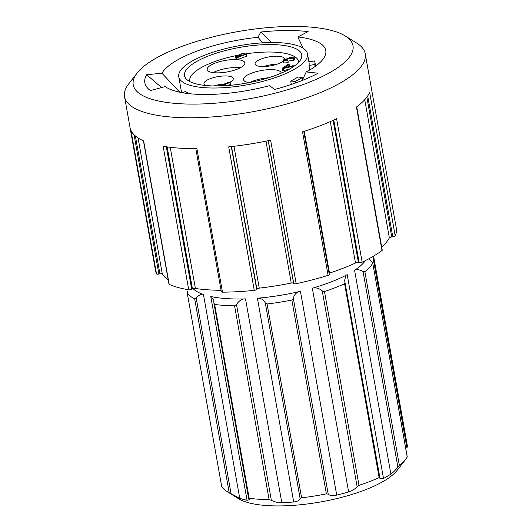 <?xml version="1.0" encoding="UTF-8"?>
<svg xmlns="http://www.w3.org/2000/svg" width="532" height="532" viewBox="0 0 532 532"><rect width="100%" height="100%" fill="white"/><g stroke="black" fill="none" stroke-linecap="round" stroke-linejoin="round"><path stroke-width="0.8" d="M190.084 93.778A65.376 19.957 169.9 0 1 185.163 91.57L182.243 92.694M308.912 61.858L314.625 60.921A71.222 21.746 169.9 0 1 314.831 61.745A71.222 21.746 169.9 0 1 314.758 64.518L308.972 65.469L309.77 69.958M307.476 53.805A65.376 19.957 169.9 0 1 280.683 75.664A65.376 19.957 169.9 0 1 215.247 88.006A65.376 19.957 169.9 0 1 178.759 76.734A65.376 19.957 169.9 0 1 239.613 45.619A65.376 19.957 169.9 0 1 307.476 53.805L309.072 62.769A65.376 19.957 169.9 0 1 308.972 65.469M194.685 298.904L229.212 492.732A95.667 29.207 169.9 0 1 226.991 491.482A95.667 29.207 169.9 0 1 221.704 486.527L187.178 292.7A95.667 29.207 169.9 0 0 194.685 298.904L196.202 298.06C198.389 295.553 200.471 294.249 202.439 294.143A90.354 27.584 169.9 0 1 193.156 288.723M221.704 486.527L187.178 292.7L187.69 291.044M214.642 304.424A95.667 29.207 169.9 0 0 234.592 305.827L236.487 304.537C238.283 301.611 240.69 299.742 243.709 298.937A90.354 27.584 169.9 0 1 211.324 296.623L213.751 300.128L213.884 302.961L214.642 304.424L249.169 498.251A95.667 29.207 169.9 0 0 269.119 499.654L271.347 500.26C274.532 501.975 278.017 502.787 281.807 502.68A90.354 27.584 -10.1 0 0 293.697 501.989C297.375 501.543 299.523 500.419 300.141 498.617L301.611 497.806A95.667 29.207 169.9 0 0 326.382 493.862L328.204 494.155C329.86 495.724 332.7 496.037 336.716 495.099A90.354 27.584 -10.1 0 0 348.626 491.98C352.231 490.79 355.063 489.001 357.118 486.607L359 485.35A95.667 29.207 169.9 0 0 379.13 477.57L379.914 477.803L379.914 478.547L383.506 478.454A90.354 27.584 -10.1 0 0 390.887 474.092C393.028 472.542 395.369 470.255 397.896 467.222L399.419 465.646A95.667 29.207 169.9 0 0 405.417 459.701A95.667 29.207 169.9 0 0 407.219 457.008L406.727 457.447M248.624 498.444L213.884 302.961M265.282 302.908L267.084 303.978A95.667 29.207 169.9 0 0 291.855 300.035L293.338 298.432C293.917 295.38 295.646 293.152 298.512 291.755A90.354 27.584 169.9 0 1 258.226 298.126C261.478 298.386 263.832 299.982 265.282 302.908L300.141 498.617M379.914 477.803L344.63 280.437L345.926 275.33A90.354 27.584 169.9 0 1 331.07 281.94A90.354 27.584 169.9 0 1 313.122 287.958C316.474 287.539 319.519 288.524 322.252 290.898L357.118 486.607M345.049 282.08L344.603 283.742A95.667 29.207 169.9 0 1 324.473 291.523L322.252 290.898M365.497 260.547A90.354 27.584 169.9 0 1 355.037 269.997C357.218 269.219 359.885 269.731 363.037 271.52L397.896 467.222M369.161 258.618L372.693 263.18A95.667 29.207 169.9 0 1 364.892 271.819L363.037 271.52M407.259 456.902L372.713 262.954L407.219 457.008M405.417 459.701L397.098 470.408A85.04 25.962 169.9 0 1 365.205 489.866A85.04 25.962 169.9 0 1 238.496 498.657L226.991 491.482M372.832 256.544L406.913 447.877L407.459 446.308L373.577 256.105M248.743 498.67L249.169 498.251L248.743 498.67L249.322 499.748L247.074 500.299A90.354 27.584 -10.1 0 1 239.752 498.298L229.212 492.732M345.281 35.97A111.614 34.075 169.9 0 1 307.25 83.025A111.614 34.075 169.9 0 1 180.042 103.747A111.614 34.075 169.9 0 1 137.116 73.05A111.614 34.075 169.9 0 1 237.139 31.721A111.614 34.075 169.9 0 1 345.281 35.97L356.786 43.145A122.24 37.32 169.9 0 1 365.238 53.799L396.3 228.188A122.24 37.32 169.9 0 1 395.209 235.909A2.128 0.652 169.9 0 1 392.796 236.853L391.758 236.966A2.128 0.652 169.9 0 0 389.358 237.884A116.927 35.697 169.9 0 1 381.703 247.021M356.726 106.819L382.255 250.14A2.128 0.652 169.9 0 1 382.009 250.532A122.24 37.32 169.9 0 1 362.159 262.196A2.128 0.652 169.9 0 1 359.167 262.682L358.428 262.569A2.128 0.652 169.9 0 0 355.496 263.027A116.927 35.697 169.9 0 1 329.494 273.069A2.128 0.652 169.9 0 0 329.049 273.235M303.799 131.457L329.281 274.539A2.128 0.652 169.9 0 1 328.098 275.357A122.24 37.32 169.9 0 1 296.184 283.682A2.128 0.652 169.9 0 1 293.757 283.523L293.604 283.224A2.128 0.652 169.9 0 0 291.25 283.051A116.927 35.697 169.9 0 1 259.257 288.138A2.128 0.652 169.9 0 0 256.883 289.069L256.71 289.421A2.128 0.652 169.9 0 1 254.269 290.352A122.24 37.32 169.9 0 1 222.482 292.161A2.128 0.652 169.9 0 1 221.319 291.795L195.823 148.661M221.053 290.306A116.927 35.697 169.9 0 1 195.397 288.497A2.128 0.652 169.9 0 0 192.458 288.976L191.713 289.328A2.128 0.652 169.9 0 1 188.72 289.794A122.24 37.32 169.9 0 1 169.203 284.394A2.128 0.652 169.9 0 1 168.97 284.161L143.434 140.794M168.198 279.852A116.927 35.697 169.9 0 1 162.307 274.013A2.128 0.652 169.9 0 0 159.926 273.854L158.888 274.073A2.128 0.652 169.9 0 1 156.501 273.894A122.24 37.32 169.9 0 1 155.61 271.067L124.541 96.671A122.24 37.32 169.9 0 1 128.797 83.757L137.116 73.05M175.879 91.238C171.304 89.981 167.726 88.425 165.139 86.57L150.436 90.586A99.817 30.47 169.9 0 1 146.194 86.237A99.817 30.47 169.9 0 1 146.633 74.719L161.941 73.223A83.976 25.636 169.9 0 1 257.993 37.293L260.8 32.013A99.817 30.47 169.9 0 1 308.134 31.594L297.82 36.941A83.976 25.636 169.9 0 1 325.837 53.047A83.976 25.636 169.9 0 1 306.213 71.94L318.116 73.203A99.817 30.47 169.9 0 1 274.585 89.482L269.591 85.639A83.976 25.636 169.9 0 1 175.833 91.258M365.238 53.799A122.24 37.32 169.9 0 1 315.13 94.676A122.24 37.32 169.9 0 1 192.777 117.758A122.24 37.32 169.9 0 1 124.541 96.671M222.482 292.161L196.92 148.661A122.24 37.32 169.9 0 1 163.158 146.293L188.72 289.794M296.184 283.682L270.622 140.182A122.24 37.32 169.9 0 1 228.707 146.852L254.269 290.352M362.159 262.196L336.596 118.696A122.24 37.32 169.9 0 1 320.636 125.572A122.24 37.32 169.9 0 1 302.535 131.856L328.098 275.357M395.209 235.909L369.647 92.408A122.24 37.32 169.9 0 1 356.447 107.032L382.009 250.532M169.203 284.394L143.647 140.887A122.24 37.32 169.9 0 1 130.939 130.393L156.501 273.894M345.926 275.33L347.203 274.658L383.506 478.454M355.037 269.997L354.585 270.296L390.887 474.092M202.439 294.143L203.45 294.502L239.752 498.298M211.324 296.623L210.772 296.51L247.074 500.299M243.709 298.937L245.511 298.891L281.807 502.68M258.226 298.126L257.395 298.199L293.697 501.989M298.512 291.755L300.42 291.31L336.716 495.099M313.122 287.958L312.324 288.184L348.626 491.98M306.213 71.94L302.203 80.465M297.82 36.941L303.14 48.226M308.513 59.631L309.518 61.759M260.8 32.013L271.313 42.527M257.993 37.293L262.828 42.819M161.941 73.223L179.796 92.216M146.633 74.719L161.555 87.547M302.794 79.208L302.482 77.466L298.006 77.04A65.376 19.957 169.9 0 1 290.698 81.017L291.31 84.455M314.758 64.518L315.11 66.513M302.482 77.466A71.222 21.746 169.9 0 1 295.174 81.443L295.453 83.012M295.174 81.443L290.698 81.017M277.318 74.739A59.524 18.174 169.9 0 1 217.741 85.971A59.524 18.174 169.9 0 1 184.511 75.704A59.524 18.174 169.9 0 1 239.932 47.375A59.524 18.174 169.9 0 1 301.717 54.829A59.524 18.174 169.9 0 1 277.318 74.739M189.937 81.629A55.275 16.878 169.9 0 1 189.764 80.937A55.275 16.878 169.9 0 1 239.447 54.956M245.545 53.918A55.275 16.878 169.9 0 1 298.598 61.552A55.275 16.878 169.9 0 1 298.678 62.257M229.791 82.314A14.883 4.542 -10.1 0 0 233.282 78.503A14.883 4.542 -10.1 0 0 224.976 75.936A14.883 4.542 -10.1 0 0 210.08 78.749A14.883 4.542 -10.1 0 0 203.982 83.724A14.883 4.542 -10.1 0 0 206.103 85.532M216.817 85.978A14.883 4.542 -10.1 0 0 220.873 85.306M289.754 57.343L290.944 56.884L294.369 57.828L286.209 59.411A1.49 0.452 169.9 0 0 284.633 60.149A1.49 0.452 169.9 0 0 285.465 60.409A1.49 0.452 169.9 0 0 286.954 60.129L287.812 60.362L288.164 62.357A2.979 0.911 169.9 0 1 285.185 62.922A2.979 0.911 169.9 0 1 283.523 62.404L283.17 60.415A2.979 0.911 169.9 0 1 286.322 58.939L292.128 58.001L289.754 57.343L289.933 58.354M294.369 57.828L294.721 59.823L287.952 61.18M230.19 82.42L223.354 85.06L225.914 84.781L223.806 85.592L220.175 85.579L229.119 82.127L230.19 82.42L230.542 84.415L227.623 85.539M236.567 58.972A2.919 0.891 169.9 0 1 235.962 58.56L235.603 56.565A2.919 0.891 169.9 0 1 239.44 55.049A2.919 0.891 169.9 0 1 241.475 53.845A2.919 0.891 169.9 0 1 244.72 53.685L246.329 54.131L246.688 56.126L238.176 59.418L236.567 58.972L236.215 56.977A2.919 0.891 169.9 0 1 235.603 56.565M289.268 69.22L283.529 70.563L282.512 70.277L282.153 68.289L288.125 64.292L289.228 64.598L289.568 66.513M215.014 63.175A19.132 5.839 -10.1 0 0 207.174 69.572A19.132 5.839 -10.1 0 0 227.031 71.966A19.132 5.839 -10.1 0 0 244.846 62.862A19.132 5.839 -10.1 0 0 234.166 59.557A19.132 5.839 -10.1 0 0 215.014 63.175M281.215 73.15A19.132 5.839 -10.1 0 0 281.189 72.924A19.132 5.839 -10.1 0 0 270.509 69.619A19.132 5.839 -10.1 0 0 251.357 73.236A19.132 5.839 -10.1 0 0 243.516 79.634A19.132 5.839 -10.1 0 0 249.136 82.633M284.347 59.438A14.883 4.542 -10.1 0 0 284.381 58.766A14.883 4.542 -10.1 0 0 276.075 56.199A14.883 4.542 -10.1 0 0 261.179 59.012A14.883 4.542 -10.1 0 0 255.081 63.986A14.883 4.542 -10.1 0 0 267.237 66.32A14.883 4.542 -10.1 0 0 283.27 60.974M213.711 85.951A14.883 4.542 169.9 0 1 224.271 83.996M263.792 66.547A14.883 4.542 169.9 0 1 277.086 64.179M249.854 82.493A19.132 5.839 169.9 0 1 252.78 81.203A19.132 5.839 169.9 0 1 268.693 77.739M213.139 72.618A19.132 5.839 169.9 0 1 216.438 71.142A19.132 5.839 169.9 0 1 240.298 67.783M289.228 64.598L287.24 65.928L289.441 66.54L293.132 65.675L294.249 66.081M294.236 65.981L283.17 68.568L283.529 70.563M286.243 66.593L287.599 66.972L284.653 67.657L286.243 66.593L286.362 67.258M283.17 68.568L282.153 68.289M246.329 54.131L237.824 57.423L238.176 59.418M238.03 56.984L236.959 56.685A1.955 0.599 169.9 0 1 236.547 56.412A1.955 0.599 169.9 0 1 237.877 55.587A1.955 0.599 169.9 0 1 240.092 55.474L241.169 55.774L238.03 56.984M240.092 55.474L240.211 56.139M241.914 55.488L240.843 55.188A1.955 0.599 169.9 0 1 240.431 54.909A1.955 0.599 169.9 0 1 241.761 54.084A1.955 0.599 169.9 0 1 243.975 53.978L245.046 54.277L241.914 55.488M243.975 53.978L244.095 54.643M237.824 57.423L236.215 56.977M220.175 85.579L220.235 85.925M225.914 84.781L226.067 85.652M287.812 60.362A2.979 0.911 169.9 0 1 284.833 60.927A2.979 0.911 169.9 0 1 283.17 60.415M293.172 58.294L293.531 60.282M286.209 59.411L286.369 60.302M234.592 305.827L269.119 499.654M267.084 303.978L301.611 497.806M291.855 300.035L326.382 493.862M324.473 291.523L359 485.35M344.603 283.742L379.13 477.57M364.892 271.819L399.419 465.646M367.692 95.94L392.796 236.853M366.847 97.123L391.758 236.966M364.739 99.677L389.358 237.884M333.757 120.039L359.167 262.682M333.099 120.338L358.428 262.569M330.299 121.595L355.496 263.027M304.244 131.318L329.494 273.069M268.314 140.667L293.757 283.523M268.214 140.694L293.604 283.224M265.973 141.153L291.25 283.051M233.98 146.267L259.257 288.138M231.5 146.553L256.883 289.069M231.267 146.579L256.71 289.421M170.247 147.304L195.397 288.497M167.154 146.905L192.458 288.976M166.323 146.785L191.713 289.328M138.067 137.941L162.307 274.013M135.361 135.946L159.926 273.854M134.077 134.776L158.888 274.073M293.338 298.432L328.204 494.155M236.487 304.537L271.347 500.26M196.202 298.06L231.068 493.782M369.314 258.532L369.388 258.918M325.737 53.652L325.823 53.047M146.44 86.616L146.207 86.231M178.759 76.734L181.578 92.575M314.831 61.745L315.616 66.148M189.764 80.937L189.877 81.602M298.598 61.552L298.718 62.217"/></g></svg>
